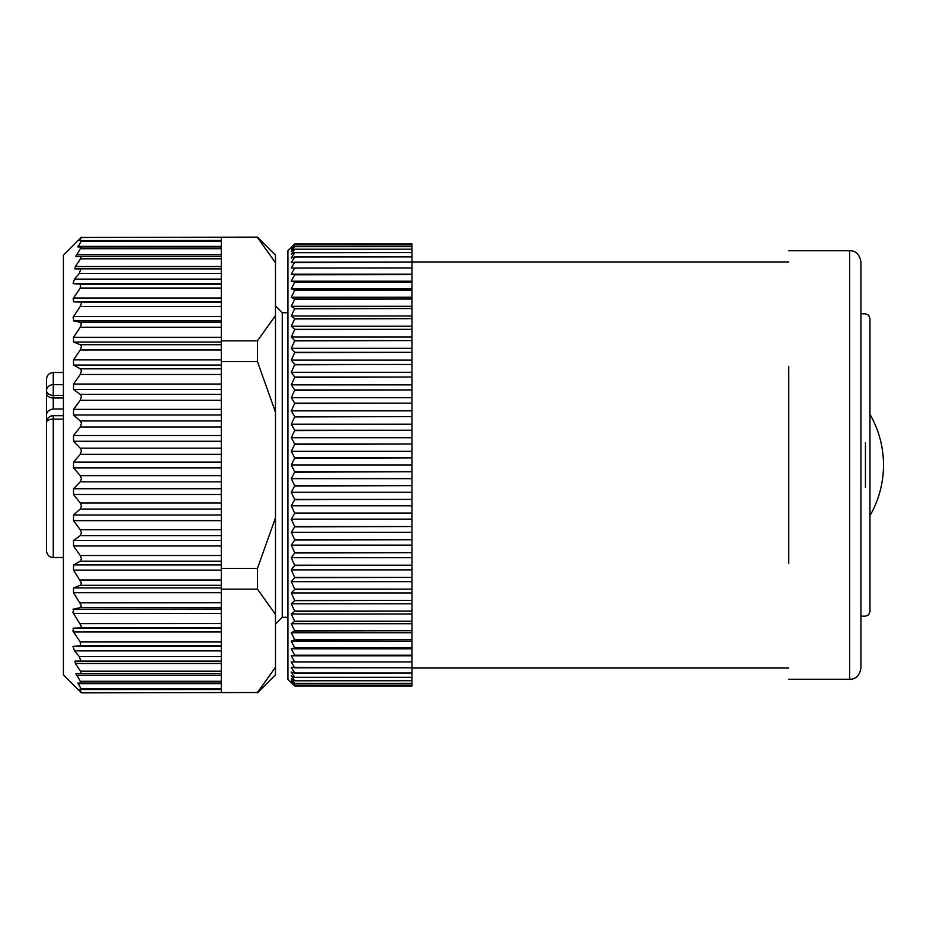 <?xml version="1.0" encoding="UTF-8"?>
<svg xmlns="http://www.w3.org/2000/svg" width="930" height="930" viewBox="0 0 930 930"><rect width="100%" height="100%" fill="white"/><g stroke="black" fill="none" stroke-linecap="round" stroke-linejoin="round"><path stroke-width="1.4" d="M221.34 692.548L81.468 692.862L257.447 692.548L221.34 692.548L221.34 689.537L79.469 689.537L81.398 689.409L77.911 683.038L81.27 683.038L76.028 673.587L81.084 673.587L80.526 671.193L75.353 663.485L75.039 661.102L80.84 661.102L79.306 656.58L74.481 650.884L73.11 646.373L80.643 645.792L80.247 641.967L73.517 631.981L73.517 628.145L80.247 627.913L81.456 626.378L73.517 613.44L73.517 609.104L80.247 607.65L81.456 605.732L73.517 592.712L73.517 587.946L80.247 585.296L81.456 583.017L73.517 570.113L73.517 564.975L80.247 561.174L81.456 558.57L80.247 555.512L73.517 545.968L73.517 540.539L80.247 535.634L81.456 532.75L80.247 529.705L73.517 520.637L73.517 514.999L80.247 509.059L81.456 505.932L80.247 502.944L73.517 494.493L73.517 488.727L80.247 481.833L81.456 478.508L80.247 475.637L73.517 467.906L73.517 462.094L80.247 454.363L81.456 450.887L80.247 448.167L73.517 441.273L73.517 435.507L80.247 427.056L81.456 423.476L80.247 420.941L73.517 415.001L73.517 409.363L80.247 400.295L81.456 396.68L80.247 394.367L73.517 389.461L73.517 384.032L80.247 374.488L81.456 370.884L80.247 368.826L73.517 365.025L73.517 359.887L80.247 350.017L81.456 346.46L80.247 344.704L73.517 342.054L73.517 337.288L80.247 327.232L81.456 323.791L80.247 322.35L73.517 320.897L73.517 316.56L80.247 306.47L81.456 303.192L80.247 302.087L73.517 301.855L73.517 298.019L80.247 288.033L80.643 284.208L73.11 283.627L74.481 279.116L79.306 273.42L80.84 268.898L75.039 268.898L75.353 266.515L80.526 258.807L81.084 256.413L76.028 256.413L81.27 246.962L77.911 246.962L81.212 241.184L81.398 240.591L79.457 240.591L81.468 237.452L257.447 237.138L81.468 237.452M81.468 692.548L79.469 689.537M81.468 237.138L63.426 255.18L63.426 674.82L81.468 692.862M221.34 237.452L221.34 240.463L79.457 240.591L81.398 240.591L81.212 241.184L221.34 241.184L221.34 361.584L257.447 361.584L257.447 340.857L221.34 340.857M221.34 246.369L77.981 246.369L77.911 246.962L221.34 246.962L77.911 246.962M221.34 254.657L76.469 254.657L76.028 256.413L221.34 256.413M75.818 256.343L81.084 256.413M74.76 268.851L221.34 268.898M221.34 298.019L73.517 298.019L72.993 298.914M80.247 302.087L221.34 302.087M221.34 316.56L73.517 316.56L72.993 317.479M80.247 322.35L221.34 322.35M221.34 589.143L257.447 589.143L257.447 568.416L221.34 568.416L221.34 602.768L80.306 602.849M221.34 602.768L221.34 609.104L72.993 609.324M72.784 612.056L73.517 613.44L221.34 613.44L221.34 689.537M221.34 623.53L80.306 623.612M80.91 627.75L221.34 627.913M221.34 628.145L72.993 628.262M72.784 630.645L73.517 631.981L221.34 631.981M221.34 646.373L72.761 646.466M75.039 661.102L75.353 663.485L221.34 663.485M81.084 673.587L221.34 673.587L76.028 673.587L76.469 675.343L221.34 675.343M77.911 683.038L77.981 683.631L221.34 683.631M221.34 688.816L81.212 688.816L81.398 689.409L221.34 689.409L79.457 689.409M221.34 240.463L221.34 241.184M221.34 361.584L221.34 568.416M221.34 609.104L221.34 613.44M257.447 237.138L275.489 255.18L275.489 674.82L257.447 692.862M275.489 667.275L257.447 692.548M257.447 589.143L275.489 614.416M275.489 517.859L257.447 568.416M257.447 361.584L275.489 412.141M275.489 315.584L257.447 340.857M257.447 237.452L275.489 262.725M79.457 240.591L221.34 240.591M75.039 268.898L80.84 268.898M81.27 683.038L221.34 683.038M80.84 661.102L221.34 661.102M275.489 305.947L282.255 312.713L282.255 617.288L275.489 624.053M63.426 395.355L53.266 395.355A6.766 4.79 180 0 1 46.5 390.565L46.5 415.001C46.674 411.723 48.93 409.723 53.266 409.002L53.266 384.683A6.766 5.882 180 0 0 46.5 390.565L46.5 379.266C46.942 375.116 49.197 372.86 53.266 372.5L53.266 384.683L63.426 384.683M63.426 409.002L53.266 409.002M46.5 415.001L46.5 428.312M46.5 427.777L46.5 389.426M63.426 557.5L53.266 557.5C49.197 557.14 46.942 554.885 46.5 550.734L46.5 422.464A6.766 3.36 0 0 1 53.266 419.116L63.426 419.116M849.66 679.33L849.66 250.67C855.867 250.728 859.622 254.495 860.936 261.958L860.936 668.042C859.622 675.506 855.867 679.272 849.66 679.33L788.745 679.33M788.745 366.339L788.745 563.661M294.671 244.009L411.978 244.009L294.671 244.009L411.978 244.009L411.978 246.601L294.671 246.601L291.288 249.007L294.671 244.904L291.288 247.717L294.671 244.02L287.893 250.67L287.893 679.33L294.671 685.991L291.288 682.283L294.671 685.131L291.288 680.992L294.671 683.399L411.978 683.399L411.978 685.98L294.671 685.991L411.978 685.991M411.978 244.904L294.671 244.869L411.978 244.904M411.978 246.659L411.978 249.194L294.671 249.194L291.288 251.147L294.671 246.659L411.978 246.601M411.978 249.263L411.978 252.635L294.671 252.635L291.288 254.134L294.671 249.263L411.978 249.194M411.978 252.739L411.978 256.913L294.671 256.913L291.288 257.947L294.671 252.739L411.978 252.635M411.978 257.04L411.978 262.016L291.288 262.574L294.671 257.04L411.978 256.913M411.978 262.155L411.978 267.921L291.288 268.014L294.671 262.155L411.978 262.016M411.978 268.084L411.978 274.606L291.288 274.222L294.671 268.084L411.978 267.921M411.978 274.78L411.978 282.034L294.671 282.034L291.288 281.185L294.671 274.78L411.978 274.606M411.978 282.232L411.978 290.195L294.671 290.195L291.288 288.87L294.671 282.232L411.978 282.034M411.978 290.404L411.978 299.042L294.671 299.042L291.288 297.251L294.671 290.404L411.978 290.195M411.978 299.274L411.978 308.539L294.671 308.539L291.288 306.296L294.671 299.274L411.978 299.042M411.978 308.783L411.978 318.653L294.671 318.653L291.288 315.968L294.671 308.783L411.978 308.539M411.978 318.92L411.978 329.348L294.671 329.348L291.288 326.221L294.671 318.92L411.978 318.653M411.978 329.627L411.978 340.578L294.671 340.578L291.288 337.032L294.671 329.627L411.978 329.348M411.978 340.868L411.978 352.307L294.671 352.307L291.288 348.343L294.671 340.868L411.978 340.578M411.978 352.61L411.978 364.467L294.671 364.467L291.288 360.119L294.671 352.61L411.978 352.307M411.978 364.781L411.978 377.034L294.671 377.034L291.288 372.302L294.671 364.781L411.978 364.467M411.978 377.359L411.978 389.937L294.671 389.937L291.288 384.857L294.671 377.359L411.978 377.034M411.978 390.275L411.978 403.143L294.671 403.143L291.288 397.726L294.671 390.275L411.978 389.937M411.978 403.481L411.978 416.594L294.671 416.594L291.288 410.862L294.671 403.481L411.978 403.143M411.978 416.942L411.978 430.241L294.671 430.241L291.288 424.208L294.671 416.942L411.978 416.594M411.978 430.59L411.978 444.017L294.671 444.017L291.288 437.716L294.671 430.59L411.978 430.241M411.978 444.366L411.978 457.874L294.671 457.874L291.288 451.329L294.671 444.366L411.978 444.017M411.978 458.234L411.978 471.766L294.671 471.766L291.288 465L294.671 458.234L411.978 457.874M411.978 472.126L411.978 485.634L294.671 485.634L291.288 478.671L294.671 472.126L411.978 471.766M411.978 485.983L411.978 499.41L294.671 499.41L291.288 492.284L294.671 485.983L411.978 485.634M411.978 499.759L411.978 513.058L294.671 513.058L291.288 505.792L294.671 499.759L411.978 499.41M411.978 513.407L411.978 526.52L294.671 526.52L291.288 519.138L294.671 513.407L411.978 513.058M411.978 526.857L411.978 539.726L294.671 539.726L291.288 532.274L294.671 526.857L411.978 526.52M411.978 540.063L411.978 552.641L294.671 552.641L291.288 545.143L294.671 540.063L411.978 539.726M411.978 552.966L411.978 565.219L294.671 565.219L291.288 557.698L294.671 552.966L411.978 552.641M411.978 565.533L411.978 577.391L294.671 577.391L291.288 569.881L294.671 565.533L411.978 565.219M411.978 577.693L411.978 589.132L294.671 589.132L291.288 581.657L294.671 577.693L411.978 577.391M411.978 589.422L411.978 600.373L294.671 600.373L291.288 592.968L294.671 589.422L411.978 589.132M411.978 600.652L411.978 611.08L294.671 611.08L291.288 603.779L294.671 600.652L411.978 600.373M411.978 611.347L411.978 621.217L294.671 621.217L291.288 614.033L294.671 611.347L411.978 611.08M411.978 621.461L411.978 630.726L294.671 630.726L291.288 623.705L294.671 621.461L411.978 621.217M411.978 630.959L411.978 639.596L294.671 639.596L291.288 632.749L294.671 630.959L411.978 630.726M411.978 639.805L411.978 647.768L294.671 647.768L291.288 641.13L294.671 639.805L411.978 639.596M411.978 647.966L411.978 655.22L294.671 655.22L291.288 648.815L294.671 647.966L411.978 647.768M411.978 655.394L411.978 661.916L294.671 661.916L291.288 655.778L411.978 655.22M411.978 662.079L411.978 667.845L294.671 667.845L291.288 661.986L411.978 661.916M411.978 667.984L411.978 672.96L294.671 672.96L291.288 667.426L411.978 667.845M411.978 673.088L411.978 677.261L294.671 677.261L291.288 672.053L294.671 673.088L411.978 672.96M411.978 677.365L411.978 680.737L294.671 680.737L291.288 675.866L294.671 677.365L411.978 677.261M411.978 680.807L411.978 683.341L294.671 683.341L291.288 678.854L294.671 680.807L411.978 680.737M411.978 685.131L294.671 685.096L411.978 685.131M411.978 655.778L291.288 655.778M411.978 648.815L291.288 648.815M411.978 641.13L291.288 641.13M411.978 632.749L291.288 632.749M411.978 623.705L291.288 623.705M411.978 614.033L291.288 614.033M411.978 603.779L291.288 603.779M411.978 592.968L291.288 592.968M411.978 581.657L291.288 581.657M411.978 569.881L291.288 569.881M411.978 557.698L291.288 557.698M411.978 545.143L291.288 545.143M411.978 532.274L291.288 532.274M411.978 519.138L291.288 519.138M411.978 505.792L291.288 505.792M411.978 492.284L291.288 492.284M411.978 478.671L291.288 478.671M411.978 465L291.288 465M411.978 451.329L291.288 451.329M411.978 437.716L291.288 437.716M411.978 424.208L291.288 424.208M411.978 410.862L291.288 410.862M411.978 397.726L291.288 397.726M411.978 384.857L291.288 384.857M411.978 372.302L291.288 372.302M411.978 360.119L291.288 360.119M411.978 348.343L291.288 348.343M411.978 337.032L291.288 337.032M411.978 326.221L291.288 326.221M411.978 315.968L291.288 315.968M411.978 306.296L291.288 306.296M411.978 297.251L291.288 297.251M411.978 288.87L291.288 288.87M411.978 281.185L291.288 281.185M411.978 274.222L291.288 274.222M63.426 397.994L53.266 397.994A6.766 4.79 -0 0 1 46.5 393.216M53.266 557.5L53.266 415.698A6.766 6.766 0 0 0 46.5 422.464M221.34 462.094L73.517 462.094M221.34 454.363L80.247 454.363M221.34 467.906L73.517 467.906M80.247 475.637L221.34 475.637M80.247 481.833L221.34 481.833M221.34 448.167L80.247 448.167M73.517 488.727L221.34 488.727M73.517 494.493L221.34 494.493M80.247 502.944L221.34 502.944M80.247 509.059L221.34 509.059M73.517 514.999L221.34 514.999M73.517 520.637L221.34 520.637M80.247 529.705L221.34 529.705M80.247 535.634L221.34 535.634M73.517 540.539L221.34 540.539M73.517 545.968L221.34 545.968M80.247 555.512L221.34 555.512M80.247 561.174L221.34 561.174M73.517 564.975L221.34 564.975M73.517 570.113L221.34 570.113M80.247 579.983L221.34 579.983M80.247 585.296L221.34 585.296M73.517 587.946L221.34 587.946M73.517 592.712L221.34 592.712M80.247 607.65L221.34 607.65M80.247 641.967L221.34 641.967M80.643 645.792L221.34 645.792M221.34 441.273L73.517 441.273M221.34 435.507L73.517 435.507M221.34 427.056L80.247 427.056M221.34 420.941L80.247 420.941M221.34 415.001L73.517 415.001M221.34 409.363L73.517 409.363M221.34 400.295L80.247 400.295M221.34 394.367L80.247 394.367M221.34 389.461L73.517 389.461M221.34 384.032L73.517 384.032M221.34 374.488L80.247 374.488M221.34 368.826L80.247 368.826M221.34 365.025L73.517 365.025M221.34 359.887L73.517 359.887M221.34 350.017L80.247 350.017M221.34 344.704L80.247 344.704M221.34 342.054L73.517 342.054M221.34 337.288L73.517 337.288M221.34 327.232L80.247 327.232M221.34 320.897L73.517 320.897M221.34 306.47L80.247 306.47M221.34 301.855L73.517 301.855M221.34 288.033L80.247 288.033M221.34 284.208L80.643 284.208M80.654 248.717L221.34 248.717M80.526 258.807L221.34 258.807M79.306 273.42L221.34 273.42M75.353 266.515L221.34 266.515M74.481 279.116L221.34 279.116M73.11 283.627L221.34 283.627M221.34 681.283L80.654 681.283M221.34 671.193L80.526 671.193M221.34 656.58L79.306 656.58M221.34 650.884L74.481 650.884M865.446 442.622L865.446 487.378M63.426 415.698L53.266 415.698M63.426 372.5L53.266 372.5M869.969 515.65A101.521 101.521 0 0 0 869.969 414.35M860.936 616.16L865.446 616.16L868.597 614.881L869.969 611.649L869.969 318.351L868.597 315.119L865.446 313.84L860.936 313.84M849.66 250.67L788.745 250.67M411.978 668.042L788.745 668.042M411.978 261.958L788.745 261.958M282.255 617.288L287.893 617.288M282.255 312.713L287.893 312.713"/></g></svg>
